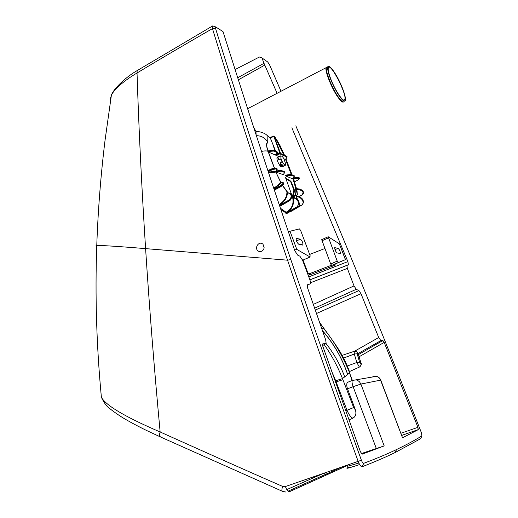 <?xml version="1.0" encoding="UTF-8"?>
<svg xmlns="http://www.w3.org/2000/svg" width="518" height="518" viewBox="0 0 518 518"><rect width="100%" height="100%" fill="white"/><g stroke="black" fill="none" stroke-linecap="round" stroke-linejoin="round"><path stroke-width="0.78" d="M347.649 466.239L358.851 463.06M363.701 463.312L362.218 466.718C374.65 461.901 385.645 457.154 395.189 452.486L396.542 449.533C387.037 454.105 376.087 458.695 363.701 463.312C362.982 463.319 362.218 462.296 361.402 460.237C336.836 392.327 316.071 333.586 290.812 259.57C267.21 190.475 237.879 100.952 215.566 28.477L215.708 26.942L223.012 31.604L238.235 79.383C255.167 132.647 274.022 189.756 294.794 250.706L297.61 255.096L299.903 256.196L302.557 260.191L310.049 280.199L310.522 283.611L307.122 285.347M347.384 465.507L289.607 491.627C288.189 491.835 286.791 490.138 285.399 486.538L361.402 460.237M396.542 449.533C406.131 444.93 414.581 440.391 421.898 435.923L420.707 438.655L395.189 452.486M322.572 344.004L322.798 346.257L360.457 451.864L362.179 454.163L384.194 445.901L361.324 453.574M373.679 376.819L372.895 376.515L376.359 376.327L377.525 376.767L379.215 378.004L380.788 380.173L402.525 437.788L418.253 429.649L401.819 435.379M348.983 420.033L352.732 418.22C355.626 416.712 356.533 413.979 355.452 410.016L347.52 388.804C346.529 385.787 346.503 383.637 347.436 382.355L349.138 381.701M322.779 343.881L326.139 343.376L325.686 339.879L307.614 288.021L307.245 284.861L310.25 283.851M421.898 435.923L421.445 432.828C400.401 379.241 381.831 332.744 356.701 271.367C339.232 228.632 318.933 180.115 295.817 125.809M237.71 77.745L264.005 63.319L261.946 57.925L267.722 61.998L269.528 64.724L280.983 91.213M264.005 63.319L277.085 93.259M291.88 127.804L347.863 261.609L348.459 264.847L347.869 265.08M315.261 310.075L358.922 290.572L356.222 289.322L354.027 285.897L347.332 268.395L346.853 265.417L348.459 264.847M358.922 290.572L360.981 293.693L378.71 337.529L380.879 340.63L382.893 340.52L384.194 342.385L417.935 427.331L418.253 429.649M417.935 427.331L384.194 342.385M261.946 57.925L259.382 57.019L235.107 69.548M362.218 466.718C360.962 466.796 359.609 465.015 358.158 461.376C332.634 390.747 309.097 323.685 287.555 260.191L290.812 259.57M215.566 28.477L212.458 28.607C233.858 98.407 258.89 175.602 287.555 260.191L145.597 248.627C141.654 187.004 138.798 128.464 137.037 72.993C162.995 57.317 189.756 41.68 212.458 28.607L212.238 26.159L213.112 26.042M262.963 244.127L262.102 243.557C258.333 241.595 254.5 248.018 257.809 250.725L258.715 251.321C261.467 252.026 263.286 250.861 264.18 247.811L262.963 244.127M382.893 340.52L382.511 340.74L384.091 342.443L359.142 356.753M100.9 392.035L101.392 397.293C106.747 407.116 132.932 420.266 160.14 431.98C196.328 448.18 239.918 467.832 282.608 486.408L285.399 486.538M110.062 103.749L110.004 99.676L111.331 95.616C113.235 90.113 123.64 80.866 137.037 72.993L137.134 70.61L137.788 70.215M349.948 373.102L348.951 371.212L349.553 372.947L342.495 378.619C337.555 366.194 331.455 354.856 324.197 344.625M331.209 370.143L335.696 380.769L342.495 378.619L353.658 407.562L355.452 410.016M321.814 328.839L323.679 328.503C333.799 340.915 342.223 355.147 348.951 371.212M352.072 380.575L349.553 372.947L352.363 380.4M342.897 379.72L336.104 381.895L347.008 410.275C348.711 414.361 350.615 417.009 352.732 418.22M418.149 429.687L417.858 427.356L401.01 433.242M330.963 79.455C328.703 73.582 327.823 69.729 328.321 67.89C330.121 61.551 347.261 94.587 344.807 99.527C343.9 103.328 335.528 91.317 330.963 79.455M291.097 211.389L302.357 204.785L291.097 211.389M289.005 212.49L287.859 212.917M286.422 213.746L285.45 212.581L280.866 209.576M261.532 151.411C264.581 150.77 266.757 150.751 268.046 151.34L267.916 150.932C266.505 146.879 266.187 144.218 266.958 142.955L267.702 142.223C265.235 137.911 261.467 135.735 256.384 135.69M275.667 151.204L270.331 138.053L265.831 134.324C263.04 132.524 259.745 131.553 255.957 131.41L253.613 127.182M270.066 137.652L273.342 136.046L273.867 136.344M285.716 212.969L286.37 212.665C292.184 209.33 294.444 204.325 293.156 197.649L296.056 198.834L297.74 200.621L298.698 203.289L297.494 206.546L297.844 207.006C299.216 206.054 299.689 204.772 299.262 203.166C299.702 204.778 299.242 206.06 297.882 207.019L297.941 206.98M268.104 151.502L274.326 168.007M267.981 151.178L272.436 150.544L268.279 151.509L268.68 152.15L268.22 151.768M273.737 150.337L274.151 150.634L273.757 151.101L274.151 150.634L272.254 150.33L268.311 150.919L268.22 151.347M255.957 131.41L256.112 134.848M275.816 138.559L277.493 141.064L275.816 138.559L277.195 141.667L277.531 141.233L279.947 145.539L277.544 141.155M283.734 154.882L277.195 141.667M273.426 146.257L275.084 150.939M273.899 136.603L279.895 153.134M274.359 136.668L278.703 144.399M298.07 179.947L294.619 181.792L298.051 179.94L299.164 178.613L296.594 178.27L293.79 178.95L293.589 179.429L296.542 188.649M294.14 180.413L293.79 178.95L293.13 178.451M293.589 179.429L293.007 178.613M293 178.82L293 178.82C297.079 190.695 297.047 196.626 292.897 196.62M296.833 198.679L296.115 195.564M297.358 193.803L295.875 188.727L296.199 188.604M296.594 188.779L299.734 189.161M296.451 189.938L296.736 189.536L299.851 189.86L301.793 190.786L303.082 192.405L302.421 194.671M299.851 189.86L299.916 189.225L296.095 188.83L296.736 189.536L297.429 194.651M296.154 196.665L296.536 196.413L299.695 197.416L299.896 196.834L296.238 195.636M302.085 198.627L299.883 196.834L296.005 195.623L297.351 199.054M296.056 198.834L296.717 198.614L298.316 200.505L296.697 198.608L292.974 197.073L293.156 197.649L292.689 197.727C293.939 204.196 291.744 209.045 286.111 212.276L286.37 212.665M280.834 182.802L280.283 182.627C279.286 184.175 277.085 186.02 273.698 188.163M274.352 190.138L280.581 186.836L274.385 190.125M287.192 192.295L286.881 192.638C286.765 197.306 284.201 201.282 279.183 204.565M291.789 196.18L292.689 197.727M275.66 171.613L280.885 182.776M282.511 185.554L287.503 192.469M268.596 172.811L275.408 172.138L275.595 171.626M286.881 192.638L289.789 193.479L290.941 194.846L291.252 197.008L289.452 199.825L289.957 200.414M290.022 193.298L287.393 192.722C287.276 197.578 284.596 201.696 279.357 205.083M280.283 182.627L282.563 182.634L283.074 183.055L282.601 184.065L280.108 185.904L280.62 186.817L283.068 184.9M282.563 182.634L280.795 182.809C279.739 184.427 277.428 186.363 273.847 188.617M275.408 172.138L276.865 170.163M339.678 96.523C336.357 91.692 333.333 85.917 330.62 79.196C328.108 72.65 327.201 68.499 327.907 66.738C328.781 65.527 330.704 67.029 333.67 71.238C336.92 76.042 339.84 81.663 342.443 88.099C344.748 94.03 345.726 98.07 345.364 100.233C344.755 102.13 342.864 100.893 339.678 96.523M279.662 145.972L283.87 154.947M285.645 159.369L291.375 174.514M294.425 176.062L292.942 178.639L294.179 176.949M294.341 189.983L294.256 192.036L292.851 196.872M292.832 196.639L293.007 197.086M292.78 196.62L293.026 197.093M294.308 189.97L293.842 190.022L294.172 189.452L294.308 189.97L294.211 192.016L292.741 196.613L292.476 195.856L292.12 195.992L285.722 178.134M292.236 196.393L292.12 195.992M281.028 182.763L275.79 171.898M283.301 174.657L276.806 172.384L275.841 171.639L280.05 170.739L280.024 171.244L276.01 172.131M279.118 156.617L268.68 152.15M285.709 159.557L283.974 158.858M285.463 175.285L286.441 175.304L285.463 175.285M292.754 178.898L286.176 176.146L285.45 175.298M276.806 172.384L276.243 172.267M282.873 166.459L280.885 166.66L279.804 165.449C277.596 162.017 276.664 159.337 277.007 157.42L277.499 157.174M272.287 150.343L273.892 150.518M286.862 157.595L285.457 159.622M277.894 152.221L277.907 152.985L277.894 152.227L273.711 150.33L268.169 150.861M276.586 154.137L277.201 154.325L279.37 153.063M280.355 153.341L279.377 153.05L279.765 153.833L279.752 153.069L279.377 153.05L276.754 154.15L276.586 153.723M286.719 156.242L286.81 157.025L279.765 153.833L277.629 155.005L277.162 154.837L277.629 155.005M287.082 156.701L286.791 156.294M281.475 170.636L281.313 171.147L281.475 170.636L279.998 170.616L275.939 171.277M281.449 170.564L276.165 171.005M279.837 170.409L276.178 170.985M285.709 178.827L286.35 178.768L285.386 177.674M286.48 178.82L285.522 177.726M286.279 175.097L291.213 174.462L291.64 174.754L291.258 175.22L286.525 176.081L286.545 175.596L285.573 175.628M282.433 165.786L281.98 164.4L281.093 164.407L281.306 164.828L281.98 164.4L282.802 165.559M280.251 162.723L280.096 163.351L280.251 162.723L282.019 161.849L280.788 158.884L278.49 159.667L279.021 159.907L280.879 158.864M277.875 158.1L278.49 159.667M278.58 156.682L278.147 156.831M283.463 166.265L285.522 165.158L285.748 164.167L285.327 165.093L283.035 166.161L285.327 165.093C284.544 165.093 283.521 163.96 282.258 161.694L280.38 162.872L282.258 161.694L281.08 158.994L279.021 159.907M287.011 156.553L285.638 159.363L284.842 159.24M294.101 176.988L294.159 176.411L291.258 175.22L291.64 174.754L291.213 174.462L294.243 175.731L294.159 176.411L294.056 175.621M292.877 196.698L294.276 192.042L294.347 190.035M280.024 171.244L281.313 171.147L284.369 172.397L284.259 171.587M284.343 171.633L284.55 172.759L283.165 174.734L284.421 172.954M284.33 172.999L284.576 171.911M291.466 182.297L290.838 182.077L291.271 181.922L290.028 180.653L286.35 178.768L289.983 180.633L289.594 180.866L290.838 182.077L293.842 190.022L293.751 191.867L292.476 195.856L291.498 194.166M281.669 164.342L281.093 164.407L280.4 162.872M278.975 159.777L278.308 157.958M277.512 157.958L277.654 157.09L278.205 156.831L277.823 158.022M285.748 164.154L283.741 158.437M283.301 166.064L282.375 165.838L280.885 166.66M283.767 158.482L282.297 156.404L280.704 155.834L281.08 158.994M334.829 264.161L335.327 265.067L334.965 264.109M308.799 274.145L310.45 274.657L335.327 265.067M303.095 260.14L307.854 272.844L309.66 273.64L331.403 265.255M309.654 254.435L324.812 248.543M330.678 263.992L331.734 265.43L345.532 259.615L339.335 243.81L328.192 236.739L321.704 239.666L330.678 263.992L337.231 261.124L328.192 236.739M337.231 261.124L338.28 262.568L345.532 259.615M337.043 252.92C335.541 251.495 334.77 249.747 334.725 247.675L338.099 248.303C339.581 249.728 340.345 251.463 340.384 253.503L337.043 252.92M294.25 249.113L296.795 249.385L310.023 256.967L302.985 260.094L310.12 257.006M302.382 259.764L302.985 260.094M310.023 256.967L310.107 255.639L300.647 230.491L299.456 228.878L288.325 231.675M300.382 239.167C302.117 240.715 302.985 242.638 302.965 244.936L298.744 244.224C296.982 242.677 296.108 240.734 296.121 238.397L300.382 239.167L296.471 240.948M359.654 464.568C349.508 467.871 345.422 468.984 347.41 467.896L348.038 467.476M347.41 467.896L348.102 467.592M352.745 380.154L352.298 380.484C351.787 381.63 352.065 383.689 353.121 386.674L360.891 384.058L359.453 381.76L357.66 380.432L356.423 379.959L352.745 380.154M384.194 445.901L360.891 384.058L380.568 380.147L402.525 437.788M347.52 388.804L353.121 386.674L376.359 448.62M323.705 473.284L286.823 489.594M308.812 276.897L347.863 261.609M264.892 65.035L238.371 79.811M382.511 340.74L358.495 354.545M358.106 353.516L380.879 340.63M316.459 313.513L360.981 293.693M354.629 351.185L378.71 337.529M356.222 289.322L314.601 308.171M354.027 285.897L313.293 304.409M347.332 268.395L310.645 282.699M346.956 265.313L309.9 279.804M282.239 491.226L160.807 437.108C159.479 436.415 159.259 434.706 160.14 431.98C154.234 368.706 149.391 307.588 145.597 248.627C120.869 246.587 98.97 245.098 96.762 245.597C98.012 210.392 100.764 175.362 105.012 140.507L111.331 95.616C111.856 91.395 123.09 78.658 137.134 70.61L212.238 26.159M286.046 492.074L282.582 491.375C281.682 491.09 281.688 489.439 282.608 486.408M347.701 374.618C341.951 357.919 333.56 343.35 322.539 330.898M347.753 374.579C341.99 357.802 333.553 343.162 322.455 330.665M344.729 376.877C340.086 364.491 333.851 353.393 326.016 343.576M359.621 362.205L357.148 353.755L357.329 352.609L358.385 354.467L360.852 362.898L360.683 364.07L359.621 362.205L356.792 362.496L354.325 354.034L357.148 353.755M358.385 354.467L360.975 362.995M354.558 351.204L354.157 351.346L354.325 354.034L343.602 358.042M347.338 365.993L356.792 362.496L359.337 366.958L359.952 366.835C361.324 364.776 361.681 363.552 361.02 363.163L360.852 362.898M335.463 382.142L336.104 381.895L335.696 380.769M319.891 323.349L324.527 329.189C336.059 345.364 343.058 354.144 349.372 371.38M345.661 410.78L353.658 407.562M324.352 328.949L321.277 325.2M96.736 246.238C95.675 245.927 95.681 245.713 96.762 245.597C94.988 295.545 96.536 346.108 101.392 397.293C104.092 402.972 106.792 406.643 109.499 408.313C111.266 409.945 117.728 414.691 124.022 418.466C133.268 423.944 143.784 429.157 147.617 430.976L160.327 436.888M329.105 473.802L326.036 474.171L323.226 473.497M322.591 345.577L325.725 343.719M343.622 101.916C342.696 102.732 340.876 101.263 338.157 97.507C331.896 88.947 324.533 70.545 326.139 67.515L327.344 66.913M296.27 177.402L293.441 178.011L296.27 177.402M299.113 196.549L302.24 194.755M298.064 206.915L302.706 204.545L303.393 201.075M299.695 197.416L301.657 199.029L303.075 201.709L303.159 203.185L302.104 204.539M286.357 213.785L297.882 207.019L286.415 213.759M286.143 213.72L297.882 207.019M285.819 213.254L297.494 206.546M285.45 212.581L286.111 212.276L280.413 208.223M279.739 206.229L289.815 200.479L291.912 197.384M279.616 205.866L289.763 200.414L291.88 197.086L291.155 193.959M279.403 205.225L289.452 199.825M280.62 186.817L283.106 184.881L283.741 182.951M274.242 189.795L280.355 186.551L283.242 184.304L283.702 183.262L283.301 184.466M274.132 189.465L280.296 186.461L283.229 184.279L282.601 184.065M273.944 188.915L280.108 185.904M268.22 171.691L272.533 169.626L275.57 168.952L276.722 169.38L276.774 170.195L275.589 171.626C273.99 171.264 271.607 171.503 268.441 172.352M268.033 171.121L272.222 169.108L272.533 169.626M267.948 170.862L272.183 169.004L275.809 168.324L275.57 168.952M275.239 168.065L272.125 168.667L272.183 169.004L275.803 168.298L277.279 169.121L276.774 170.195M267.845 170.558L272.118 168.687L267.845 170.551M268.007 150.835C266.699 147.002 266.407 144.49 267.146 143.298L266.958 142.955M267.877 135.917L267.702 142.223L267.146 143.298M344.269 101.101C343.622 102.94 341.705 101.67 338.513 97.3C332.09 88.526 324.631 69.593 326.605 67.146L327.771 66.777M279.629 145.908L279.947 145.539L284.466 155.219M286.033 158.858L286.292 159.661M344.379 99.747L344.379 100.071M273.342 136.046L273.595 136.454L270.331 138.053M279.597 146.044L278.749 144.859M298.193 177.331L296.361 177.37L293.188 178.36M296.594 178.27L296.581 177.635L298.29 177.376L299.145 177.758M298.122 179.914L299.579 178.25L299.223 177.797L299.527 178.108M299.566 178.192L298.459 177.577L298.232 178.192M299.164 178.613L299.398 178.024L298.465 177.603L293.065 178.535M303.723 192.942L302.123 190.261L299.916 189.225L301.968 190.087M303.082 192.405L303.276 191.712M301.793 190.786L302.123 190.281L303.729 192.864M302.965 201.476L303.418 201.133L302.117 198.685L301.657 199.029M303.418 201.139L302.117 198.692L299.877 196.853M298.336 200.563L299.287 203.231M298.698 203.289L299.268 203.166L298.303 200.498L297.74 200.621M296.387 198.459L292.955 197.067L296.717 198.614L298.336 200.518L299.294 203.179M291.621 195.195L290.941 194.846M291.252 197.008L291.893 197.099L291.569 194.93L291.097 193.894L290.106 193.292L291.116 193.92M289.789 193.479L287.237 192.392M283.074 183.055L283.702 183.262L283.702 182.893L282.906 182.595M276.722 169.38L276.754 168.512M275.498 168.033L277.253 168.998M274.449 167.994L268.441 152.001M285.981 158.942L292.022 174.786M286.221 159.576L285.768 159.259M277.13 154.06L276.767 154.157M292.935 178.93C296.762 190.138 296.788 195.908 293.013 196.238M292.113 195.966L291.731 195.785M287.872 192.586L282.621 185.45M291.252 174.475L285.645 159.661M269.25 152.292L268.894 151.891L273.918 150.589M275.686 154.215L277.907 152.985L273.757 151.101L272.462 151.172M276.172 153.95L277.162 154.837L275.731 154.189M279.649 153.697L277.506 154.876L277.201 154.325L279.442 153.322M292.942 178.639L292.146 178.542M294.256 192.036L293.751 191.867M286.059 179.047L289.594 180.866M286.525 176.081L286.176 176.146M290.022 175.324L290.002 174.715L286.441 175.304L291.42 174.728M278.283 156.319L276.12 155.355M275.57 154.468L277.052 155.128M281.3 164.53L281.682 165.294L280.238 166.006M279.804 165.449L281.209 164.51M280.898 164.633L280.096 163.351M278.775 156.585L277 157.414M282.925 166.466L282.252 166.149M287.114 156.786L286.765 157.64M289.944 180.607L285.664 178.011M291.213 174.462L290.002 174.715L291.394 174.657M278.198 157.958L277.842 158.074M278.975 156.565L278.613 156.857M309.66 273.64L310.45 274.657M338.28 262.568L331.734 265.43M345.409 259.654L339.335 243.81M328.38 237.904L321.885 240.825M338.099 248.303L334.984 249.689M289.957 231.112L296.795 249.385M296.497 238.235L296.115 238.409M359.641 464.536C352.998 466.809 349.158 467.832 348.122 467.612L347.248 465.151M380.775 380.128C379.959 378.101 378.49 376.839 376.359 376.327L352.298 380.484L347.436 382.355M401.806 435.34L418.317 429.584M215.708 26.942L212.704 25.9M260.282 251.612L258.715 251.321M358.508 354.577L356.572 351.528L354.157 351.353L342.152 355.374M319.606 322.526L321.956 325.66M359.518 367.029L349.469 371.561M342.12 466.925L288.099 491.161M346.853 265.417L309.919 279.862M344.807 99.527L343.712 100.084M327.907 66.738L247.63 108.715M302.37 194.833L299.281 196.6M289.931 200.57L279.785 206.358M284.518 155.238L279.966 145.474M280.581 153.47L274.087 136.24M274.741 136.474L275.822 138.487M296.989 190.961L297.17 192.146M302.072 190.151L299.851 189.051L296.166 188.604M303.36 191.77L302.085 190.171M303.716 192.605L303.373 191.789M302.415 194.807L303.729 192.942M303.418 201.088L302.123 198.653L299.896 196.808L296.069 195.551M303.749 202.305L303.425 201.101M299.3 203.205L299.281 205.342L297.941 206.993M291.271 194.114L291.621 195.001M291.932 197.157L291.64 195.124M291.945 197.28L289.97 200.55M277.214 168.92L275.608 168.072L272.125 168.667M276.236 153.917L276.754 154.15M287.037 156.546L280.568 153.438M289.808 174.495L285.658 175.149M281.261 170.364L284.609 171.905M294.211 189.53L291.511 182.375M275.79 154.163L277.92 152.991M282.193 156.287L283.773 158.495M291.323 181.96L291.492 182.33M280.704 155.834L277.959 157.194M308.935 274.313L308.132 273.297M302.616 245.098L302.965 244.936"/></g></svg>
